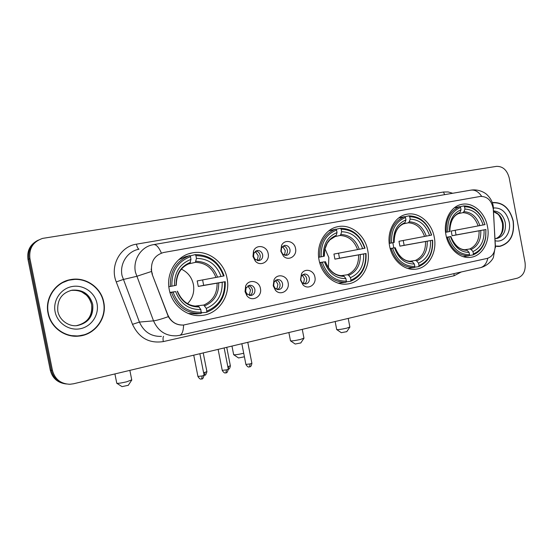 <?xml version="1.0" encoding="UTF-8"?>
<svg xmlns="http://www.w3.org/2000/svg" width="553" height="553" viewBox="0 0 553 553"><rect width="100%" height="100%" fill="white"/><g stroke="black" fill="none" stroke-linecap="round" stroke-linejoin="round"><path stroke-width="0.83" d="M319.067 260.055C321.68 274.841 334.98 285.88 347.422 283.993C361.309 282.569 371.063 266.104 367.731 250.405C365.118 235.315 351.19 223.896 338.146 226.619C325.081 228.679 315.798 244.633 319.067 260.055M389.616 246.064C392.112 260.304 404.499 270.984 415.96 269.166C428.63 267.804 437.395 252.189 434.264 237.216C431.775 222.748 418.911 211.723 406.946 214.225C394.96 216.099 386.533 231.292 389.616 246.064M445.96 234.894C448.352 248.677 460.013 259.074 470.721 257.318C482.458 256.018 490.49 241.067 487.511 226.654C485.119 212.691 473.078 201.983 461.949 204.32C450.785 206.048 443.008 220.64 445.96 234.894M169.294 289.758C172.149 305.643 187.37 317.381 201.963 315.438C218.705 313.959 230.843 295.592 227.055 278.304C224.172 261.88 207.838 249.659 192.333 252.88C176.856 255.368 165.63 272.968 169.294 289.758M260.422 288.466C262.419 296.698 251.94 302.47 246.942 295.772L245.041 291.666L245.643 286.06C248.504 278.823 259.253 280.641 260.422 288.466M245.691 291.362L246.832 293.802L250.951 295.551C253.882 294.804 255.189 292.765 254.878 289.447C254.069 286.558 252.299 285.161 249.576 285.265L246.057 288.023L245.691 291.362M288.106 282.701C289.993 290.519 280.502 296.277 275.449 290.27L273.223 285.797L274.025 279.825C277.067 273.168 286.993 275.256 288.106 282.701M273.659 285.542L274.986 288.203L278.774 289.675C281.601 288.942 282.86 286.945 282.555 283.689C281.76 280.834 280.039 279.459 277.392 279.562L274.136 281.982L273.659 285.542M314.913 277.122C316.696 284.581 308.021 290.29 302.996 284.864L300.507 280.122L301.461 273.873C304.62 267.721 313.841 270.002 314.913 277.122M300.735 279.908L302.214 282.735L305.712 283.986C308.436 283.274 309.652 281.311 309.341 278.118C308.567 275.304 306.887 273.942 304.323 274.039L301.302 276.189L300.735 279.908M268.164 253.62C270.058 261.458 260.484 267.12 255.306 261.106L252.97 256.481L253.502 251.097C256.219 243.838 267.002 245.767 268.164 253.62M253.557 256.44L254.954 259.198L258.991 260.663C261.742 259.875 262.958 257.898 262.634 254.733C261.776 251.739 259.951 250.336 257.159 250.516L253.875 253.233L253.557 256.44M295.53 248.456C297.32 255.928 288.611 261.548 283.454 256.143L280.82 251.228L281.525 245.491C284.436 238.799 294.417 240.977 295.53 248.456M281.194 251.228L282.763 254.159L286.468 255.396C289.129 254.622 290.304 252.686 289.986 249.569C289.15 246.624 287.373 245.242 284.671 245.414L281.615 247.806L281.194 251.228M248.332 285.631C250.481 286.081 251.85 287.463 252.424 289.793C252.769 292.447 251.864 294.355 249.707 295.523M276.092 279.97C278.138 280.447 279.431 281.809 279.977 284.062C280.316 286.606 279.486 288.466 277.475 289.634M302.975 274.495C304.91 275 306.141 276.341 306.659 278.512C306.998 280.952 306.231 282.756 304.357 283.931M255.769 251.034C258.064 251.387 259.523 252.797 260.152 255.272C260.498 257.684 259.73 259.488 257.871 260.691M283.247 245.961C285.41 246.362 286.793 247.751 287.387 250.129C287.726 252.458 287.021 254.214 285.279 255.41M152.421 274.191L151.633 271.412C150.63 261.521 154.605 255.216 163.55 252.507L480.398 196.419C487.718 196.343 492.066 200.912 493.442 210.119L495.212 245.283C495.17 252.327 492.488 256.703 487.158 258.417L183.603 325.026C176.227 325.309 170.939 321.867 167.739 314.712L152.13 274.253L151.163 269.021M48.028 313.226C50.613 327.362 64.839 337.765 78.796 336.106C95.123 334.841 107.303 317.954 103.757 302.187C101.123 287.38 85.535 276.548 70.611 279.597C55.632 282.009 44.648 298.074 48.028 313.226M76.874 336.231L83.71 334.869M495.412 246.285L499.822 246.382C510.253 243.348 514.732 234.921 513.267 221.103C509.852 208.191 502.926 202.011 492.488 202.55L492.301 202.585M498.702 246.493L499.871 246.14M37.376 240.596C29.959 244.696 26.834 250.986 27.996 259.461L50.288 370.171L51.353 370.275C53.385 378.1 58.362 382.676 66.277 383.989C58.362 382.676 53.385 378.1 51.353 370.275L28.956 259.032L51.353 370.275L52.431 370.372C54.906 379.247 60.719 383.879 69.872 384.266L73.514 383.782L517.421 278.152C523.421 275.878 525.965 270.652 525.046 262.461L509.251 178.094C507.136 170.103 502.871 166.197 496.463 166.37L42.567 238.398C33.028 241.751 28.818 248.484 29.931 258.597L52.431 370.372M38.378 240.078C30.933 244.198 27.788 250.516 28.956 259.032C27.788 250.516 30.933 244.198 38.378 240.078M183.043 325.067C176.815 325.254 171.907 322.454 168.333 316.669L152.13 274.253M74.33 279.452L67.418 280.385M50.288 370.171C52.314 377.962 57.263 382.51 65.143 383.823M67.535 280.661L60.871 283.371M103.48 302.242C100.867 287.595 85.452 276.873 70.68 279.887C55.853 282.265 44.973 298.171 48.325 313.164C50.883 327.162 64.971 337.461 78.782 335.809C94.936 334.551 106.985 317.844 103.48 302.242M69.713 335.533L76.902 335.934M495.405 246.05L499.794 246.154C510.115 243.154 514.546 234.811 513.094 221.131C509.721 208.363 502.864 202.239 492.529 202.778L492.384 202.806M128.275 385.289L122.019 386.637L116.959 383.353M116.655 383.153C117.284 383.623 120.595 383.181 126.575 381.833L131.745 379.856M187.536 303.659C192.686 298.392 194.635 291.984 193.391 284.442C191.78 277.302 187.792 272.221 181.412 269.18M202.605 279.936L203.656 285.348L224.629 281.788C225.161 296.076 219.223 305.844 206.808 311.083L206.276 308.38C217.246 303.652 222.548 294.949 222.175 282.279L198.278 286.419L197.2 280.931L221.041 276.493C216.603 264.617 208.405 258.576 196.446 258.382L195.914 255.673C209.407 255.79 218.601 262.571 223.495 276.009L224.089 275.885C219.002 261.79 209.387 254.691 195.244 254.608L195.914 255.673M194.891 306.099L203.76 305.056L206.276 308.38M169.93 292.419L175.654 291.583C180.382 303.742 188.773 309.728 200.85 309.535L201.161 313.475L196.426 313.924L188.144 313.433M190.446 256.682L190.585 255.804L195.244 254.608M206.808 311.083L206.587 312.307L201.797 312.77L201.333 312.003M206.587 312.307C219.617 306.846 225.824 296.629 225.223 281.657M201.382 312.251C187.75 312.611 178.308 305.892 173.061 292.102L171.513 292.399C176.981 306.88 186.866 313.91 201.161 313.475M171.513 292.399L169.992 292.648M223.495 276.009L221.041 276.493M222.175 282.279L224.629 281.788M173.061 292.102L175.654 291.583M196.446 258.382L195.368 262.35L188.214 264.037M200.85 309.535L198.347 306.203M168.831 286.731L171.886 286.157C171.499 271.385 177.679 261.555 190.446 256.668L189.776 255.597L185.179 256.786L178.633 259.779M189.776 255.597C176.366 260.67 169.889 270.956 170.338 286.454M190.446 256.668L190.979 259.385C179.732 263.836 174.23 272.588 174.478 285.645L171.886 286.157M189.886 263.366L190.979 259.385M174.478 285.645L176.276 285.272C176.414 274.094 180.997 266.774 190.025 263.325M198.278 286.419L203.656 285.348M244.329 356.809L238.537 357.964L233.815 354.798M233.58 354.639C234.465 355.04 237.818 354.591 243.624 353.298L243.714 353.277M328.385 267.749L328.855 257.615L324.957 248.788M338.54 253.205L339.501 258.223L365.713 253.564C366.314 266.677 361.392 275.532 350.948 280.143L350.471 277.661C359.692 273.5 364.088 265.606 363.646 253.979L334.918 259.136L333.943 254.062L362.623 248.656C358.738 237.707 351.743 232.06 341.636 231.721L341.16 229.232C352.558 229.523 360.404 235.861 364.697 248.249L365.015 248.186C360.549 235.184 352.344 228.548 340.385 228.278L341.16 229.232M341.097 275.664L347.54 274.737L348.701 275.387L350.471 277.661M319.662 262.592L324.445 261.818C328.558 273.009 335.706 278.615 345.895 278.636L346.378 281.124L346.012 282.279L338.18 283.15M335.954 229.322L340.385 228.278M350.948 280.143L350.581 281.297C361.544 276.5 366.694 267.23 366.031 253.488M350.581 281.297L346.143 281.871M346.378 281.124C334.869 281.235 326.837 274.945 322.268 262.253L320.768 262.544C325.53 275.871 333.943 282.452 346.012 282.279M320.768 262.544L319.696 262.73M364.697 248.249L362.623 248.656M363.646 253.979L365.713 253.564M322.268 262.253L324.445 261.818M341.636 231.721L340.828 234.472L339.984 235.481L334.475 236.705M345.895 278.636L344.132 276.355L342.978 275.705M318.652 257.29L321.217 256.799C320.726 243.285 325.835 234.375 336.549 230.069L335.782 229.115L328.738 230.891M335.782 229.115C324.521 233.587 319.164 242.912 319.717 257.09M336.549 230.069L337.033 232.571C327.59 236.49 323.042 244.426 323.394 256.371L321.217 256.799M335.394 236.338L336.231 235.322L337.033 232.571M323.394 256.371L324.341 256.17L324.777 249.562L327.252 243.216L329.892 239.857L335.56 236.276M334.918 259.136L339.501 258.223M300.797 342.943L295.198 344.028L290.615 340.925M290.415 340.786C291.431 341.146 294.804 340.696 300.521 339.431L303.956 338.111M393.75 247.882L392.865 242.712M403.22 240.486L404.139 245.311L432.425 240.223C433.047 252.776 428.568 261.216 419.001 265.537L418.545 263.152C426.999 259.253 430.994 251.733 430.524 240.603L399.916 246.154L398.983 241.288L429.557 235.502C425.914 224.988 419.457 219.534 410.174 219.14L409.718 216.748C420.197 217.108 427.441 223.232 431.458 235.129L431.651 235.08C427.476 222.603 419.893 216.195 408.909 215.85L409.718 216.748M409.849 261.265L415.455 260.415L416.692 261.009L418.545 263.152M390.183 248.525L394.565 247.792C398.395 258.528 404.996 263.947 414.349 264.051L414.805 266.435L414.384 267.562L407.831 268.468M404.837 216.783L408.909 215.85M419.001 265.537L418.573 266.657C428.623 262.157 433.303 253.329 432.619 240.168M418.573 266.657L414.508 267.223M414.805 266.435C404.243 266.442 396.826 260.366 392.568 248.193L391.095 248.477C395.54 261.258 403.296 267.617 414.384 267.562M391.095 248.477L390.211 248.636M431.458 235.129L429.557 235.502M430.524 240.603L432.425 240.223M392.568 248.193L394.565 247.792M410.174 219.14L409.234 221.801L408.294 222.797L403.4 223.861M414.349 264.051L412.503 261.901L411.266 261.299M389.222 243.417L391.572 242.967C391.04 230.048 395.678 221.559 405.494 217.516L404.685 216.617C394.372 220.813 389.506 229.689 390.1 243.251M404.685 216.617L398.63 218.006M405.494 217.516L405.95 219.914C397.303 223.599 393.176 231.147 393.57 242.573L391.572 242.967M404.084 223.578L405.01 222.583L405.95 219.914M393.57 242.573L394.178 242.442C394.254 232.371 397.628 226.059 404.284 223.509M399.916 246.154L404.139 245.311M346.766 331.655L341.298 332.685L336.818 329.643M336.646 329.526C337.765 329.851 341.153 329.388 346.8 328.15L349.862 326.982M455.174 230.276L456.052 234.949L485.914 229.509L485.638 237.092C484.103 245.56 480.032 251.145 473.416 253.855L472.981 251.553C480.84 247.855 484.532 240.631 484.041 229.896L452.105 235.737L451.213 231.03L483.115 224.967C479.665 214.813 473.624 209.511 464.969 209.075L464.534 206.774C472.117 206.808 478.145 210.831 482.624 218.836L482.61 218.476C477.93 210.105 471.626 205.916 463.697 205.916L464.534 206.774M464.748 249.749L469.78 248.961L471.073 249.514L472.981 251.553M446.499 237.278L450.944 236.49L450.571 236.594L451.006 237.956C454.843 247.502 460.87 252.313 469.075 252.389L469.511 254.691L469.048 255.79L463.151 256.647M482.624 218.836L484.995 224.594L482.61 218.476M459.902 206.767L463.697 205.916M473.416 253.855L472.946 254.947C479.873 252.147 484.145 246.32 485.748 237.465L485.914 229.509M472.946 254.947L469.172 255.5M469.511 254.691C459.667 254.629 452.734 248.719 448.711 236.961L447.266 237.237C451.462 249.583 458.72 255.769 469.048 255.79M447.266 237.237L446.527 237.375M484.884 224.622L483.115 224.967M484.041 229.896L485.81 229.543M448.711 236.961L450.571 236.594M464.969 209.075L463.932 211.668L462.93 212.649L458.478 213.603M469.075 252.389L467.167 250.343L465.882 249.783M445.573 232.343L447.757 231.921C447.204 219.472 451.483 211.322 460.601 207.486L459.764 206.628C450.183 210.61 445.697 219.133 446.312 232.198M459.764 206.628L454.276 207.866M460.601 207.486L461.036 209.794C453.819 212.781 449.976 219.14 449.499 228.873L449.617 231.555L447.757 231.921M459.004 213.375L460.006 212.393L461.036 209.794M449.617 231.555L449.997 231.472L449.914 229.35L449.499 228.873M452.105 235.737L456.052 234.949M257.276 260.587L258.21 255.721L255.272 251.373M284.498 255.223L285.279 250.613L282.611 246.451M249.216 295.413L250.523 289.986L247.896 285.873M276.797 289.44L277.903 284.297L275.498 280.35M303.507 283.641L304.426 278.781L302.242 275.014M461.264 271.979L454.061 275.76L163.322 341.588C149.206 343.69 138.934 337.938 132.499 324.341L116.254 281.912C109.625 265.869 120.264 246.382 136.446 244.17L443.499 192.015L444.612 194.656M443.499 192.015L448.124 191.946L452.707 193.267M179.545 335.36L176.393 335.837C165.769 336.134 158.144 331.143 153.527 320.858L135.45 272.297C132.748 259.924 140.967 246.97 152.607 244.827L153.499 244.64C156.091 244.219 158.725 247.032 161.407 253.087M138.609 249.313C127.377 251.401 119.455 263.816 122.047 275.643L139.418 322.081C143.856 331.918 151.204 336.694 161.448 336.404M151.398 271.509L136.612 276.348L123.167 279.514L116.254 281.912M481.649 196.294C478.393 191.538 474.702 189.506 470.568 190.197L153.879 244.578M487.822 258.244C486.619 263.442 484.158 266.587 480.439 267.666L480.094 267.742M495.198 247.191L493.387 257.421C492.73 259.509 487.85 265.91 480.439 267.666L179.753 335.312C182.103 334.489 183.389 331.06 183.596 325.026M493.221 208.087L495.481 247.633M132.499 324.341L139.418 322.081L153.527 320.858C156.25 320.553 161.186 319.157 168.333 316.669M471.128 190.101C478.414 188.946 485.202 192.638 487.352 195.078C490.47 198.147 492.419 201.721 493.193 205.82L493.525 208.764M29.931 258.597L27.996 259.461M163.564 336.321C162.955 337.316 162.872 339.072 163.322 341.588M453.992 273.617L454.061 275.76M136.446 244.17C137.096 247.073 137.946 248.753 138.997 249.189M76.618 325.634L77.358 325.565C88.611 322.924 93.734 315.853 92.717 304.344C89.683 294.148 82.853 289.419 72.229 290.159L71.219 290.401C74.821 289.924 78.277 290.394 81.602 291.804L86.531 295.205C89.123 297.784 90.816 300.887 91.598 304.523C92.959 313.364 89.392 322.924 76.48 325.641C87.602 322.952 92.655 315.915 91.639 304.53C88.611 294.369 81.809 289.661 71.219 290.401L70.48 290.546M97.024 303.521C94.888 292.371 83.316 284.38 72.077 286.537C60.816 288.528 52.735 300.41 55.113 311.823C57.325 323.263 69.367 331.136 80.517 328.682C91.715 326.401 99.333 314.636 97.024 303.521M495.965 238.578C501.668 236.083 504.053 230.912 503.106 223.066C501.702 216.935 498.55 213.112 493.67 211.592M495.025 238.537L496.884 238.502C503.389 236.58 506.182 231.299 505.262 222.665C503.437 215.352 499.559 211.433 493.635 210.907M495.135 240.721C503.804 243.189 511.49 232.716 509.175 221.912C506.583 212.158 501.35 207.513 493.483 207.976M203.76 305.056C212.808 301.019 217.253 293.747 217.094 283.24M217.564 277.164C213.582 266.857 206.387 261.569 195.969 261.299M204.728 305.83C214.246 301.62 218.905 293.989 218.698 282.942M177.243 291.237C181.446 301.758 188.794 307.005 199.308 306.97M215.967 277.468C212.138 267.673 205.274 262.634 195.368 262.35M190.522 262.309C180.776 266.311 175.965 273.977 176.075 285.32M189.921 263.359L186.707 264.797M347.54 274.737C355.15 271.177 358.835 264.576 358.593 254.94M359.256 249.306C355.779 239.802 349.634 234.852 340.828 234.472M348.701 275.387C356.706 271.675 360.57 264.756 360.28 254.622M325.337 261.61C328.987 271.302 335.256 276.217 344.132 276.355M357.577 249.631C354.231 240.596 348.369 235.882 339.984 235.481M336.231 235.322C328.053 238.848 324.072 245.802 324.286 256.184M415.455 260.415C422.43 257.076 425.782 250.786 425.506 241.55M426.252 236.138C422.997 227.006 417.321 222.23 409.234 221.801M416.692 261.009C424.033 257.525 427.538 250.938 427.22 241.232M395.16 247.647C398.568 256.945 404.347 261.693 412.503 261.901M424.545 236.463C421.414 227.795 416.001 223.232 408.294 222.797M405.01 222.583C397.517 225.894 393.902 232.516 394.165 242.442M469.78 248.961C476.271 245.788 479.361 239.746 479.064 230.843M479.866 225.596C476.79 216.776 471.474 212.131 463.932 211.668M471.073 249.514C477.896 246.209 481.138 239.878 480.792 230.518M450.944 236.49L451.255 237.444C454.621 245.857 459.923 250.156 467.167 250.343M478.138 225.928C475.186 217.543 470.112 213.119 462.93 212.649M460.006 212.393C453.681 215.131 450.322 220.785 449.914 229.35C450.654 220.633 453.757 215.283 459.232 213.299M204.52 375.245L205.094 372.307L203.58 372.639M206.898 371.575L205.094 372.307M228.299 369.121L228.638 366.439L227.815 366.632M230.345 365.74L228.638 366.439M201.631 378.971L202.211 375.957L197.933 376.448L193.737 355.178M204.078 375.183L202.211 375.957M225.887 372.846L226.536 369.853L222.244 370.351L218.124 349.372M224.145 347.941L228.327 369.231L226.536 369.853M249.486 366.888L250.205 363.915L245.898 364.42L241.848 343.731M251.871 363.224L250.205 363.915M200.843 315.535L201.963 315.438M246.832 293.802L246.942 295.772M274.986 288.203L275.449 290.27M302.214 282.735L302.996 284.864M254.954 259.198L255.306 261.106M282.763 254.159L283.454 256.143M284.304 245.497L284.671 245.414M256.751 250.613L257.159 250.516M281.615 247.806L281.525 245.491M253.875 253.233L253.502 251.097M301.302 276.189L301.461 273.873M274.136 281.982L274.025 279.825M246.057 288.023L245.643 286.06M188.497 253.889L192.333 252.88M460.621 204.624L461.949 204.32M405.321 214.605L406.946 214.225M336.037 227.124L338.146 226.619M77.607 336.169L78.796 336.106M69.464 279.929L70.611 279.597M77.358 325.565C70.134 326.906 59.779 321.362 57.809 311.27C56.98 299.823 61.784 292.786 72.229 290.159M493.677 211.73L497.361 213.838C498.882 214.516 500.569 217.633 502.414 223.191C503.244 231.299 501.08 236.428 495.923 238.578M497.479 246.507L499.794 246.154M128.185 385.427L131.642 380.222M129.858 370.379L131.794 380.111M198.389 306.196C188.815 306.438 181.833 301.433 177.444 291.189M114.913 373.932L116.738 383.056M343.06 275.698C335.249 275.885 329.36 271.184 325.392 261.597M231.977 346.074L233.636 354.57M300.742 343.026L303.894 338.353M302.263 329.353L303.991 338.277M411.384 261.293C404.367 261.472 398.969 256.924 395.174 247.64M288.873 332.54L290.463 340.724M346.717 331.731L349.807 327.189M348.217 318.417L349.89 327.12M485.638 237.092L485.748 237.465M466.027 249.769C459.958 249.991 455.029 245.878 451.255 237.444L451.006 237.956M335.153 321.528L336.68 329.464M199.854 353.72L204.105 375.3L204.665 375.231C204.596 374.395 205.253 377.27 206.919 371.678L203.228 352.918M228.334 369.286C228.009 368.996 229.592 370.227 230.366 365.844L226.737 347.325M197.96 376.565C200.525 380.464 201.416 378.632 201.313 379.04L201.776 378.964C201.707 378.114 202.391 381.045 204.105 375.3M222.265 370.462C224.829 374.34 225.672 372.501 225.583 372.916L226.046 372.833C225.963 371.996 226.647 374.893 228.327 369.231M245.919 364.524C248.47 368.374 249.272 366.535 249.189 366.95L249.645 366.874C249.479 366.487 251.055 367.897 251.892 363.328L247.779 342.314"/></g></svg>
